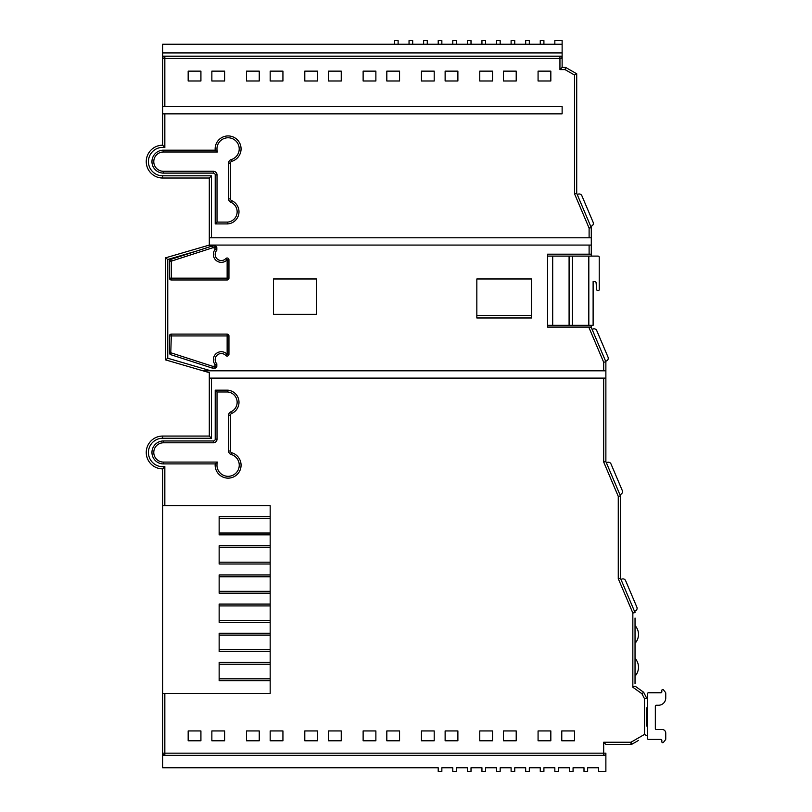 <?xml version="1.0" encoding="UTF-8"?>
<svg xmlns="http://www.w3.org/2000/svg" width="812" height="812" viewBox="0 0 812 812"><rect width="100%" height="100%" fill="white"/><g stroke="black" fill="none" stroke-linecap="round" stroke-linejoin="round"><path stroke-width="1.22" d="M162.654 505.683L162.654 468.869A16.402 16.402 0 0 1 146.251 452.467A16.402 16.402 0 0 1 162.654 436.064L209.303 436.064L209.303 378.118L211.496 378.118L211.496 438.257L162.654 438.257A14.21 14.21 0 0 0 148.434 452.467A14.21 14.21 0 0 0 164.836 466.514L164.836 505.683L270.173 505.683L162.654 505.683L162.654 693.397L270.173 693.397L270.173 505.683L270.173 516.625L219.149 516.625L219.149 534.844L270.173 534.844L270.173 545.786L219.149 545.786L219.149 564.005L270.173 564.005L270.173 574.937L219.149 574.937L219.149 593.166L270.173 593.166L270.173 604.098L219.149 604.098L219.149 622.327L270.173 622.327L270.173 633.258L219.149 633.258L219.149 651.488L270.173 651.488L270.173 662.419L219.149 662.419L219.149 680.639L270.173 680.639L270.173 693.397L164.836 693.397L164.836 753.171L603.681 753.171L603.681 742.239L630.954 742.239L644.505 734.413L644.505 698.726L641.937 693.732L632.842 687.236L632.842 613.019L618.267 578.672L618.267 496.376L603.681 462.028L603.681 378.118L605.874 378.118L605.874 370.82L603.681 370.82L603.681 362.243L589.106 327.896L589.106 327.084L591.288 327.084L589.106 327.896M270.173 678.822L219.149 678.822M270.173 664.236L219.149 664.236M270.173 649.661L219.149 649.661M270.173 635.086L219.149 635.086M270.173 620.5L219.149 620.5M270.173 605.925L219.149 605.925M270.173 591.339L219.149 591.339M270.173 576.764L219.149 576.764M270.173 562.188L219.149 562.188M270.173 547.603L219.149 547.603M270.173 533.027L219.149 533.027M270.173 518.442L219.149 518.442M588.822 256.095L598.028 256.095A1.208 1.208 0 0 1 599.226 257.302L599.226 289.519A1.208 1.208 0 0 1 598.028 290.726L597.957 290.726A1.208 1.208 0 0 1 596.759 289.64L596.079 282.698A1.208 1.208 0 0 0 594.881 281.612L593.115 281.612L593.115 325.328L588.822 325.328L588.822 256.095L569.09 256.095L569.09 325.328L588.822 325.328M572.419 256.095L572.419 325.328M531.515 315.513L476.837 315.513M547.552 256.095L569.09 256.095M552.688 256.095L552.688 325.328L547.552 325.328M552.688 325.328L569.09 325.328M215.21 463.906L217.403 462.079A11.135 11.135 0 0 0 228.101 476.319A11.135 11.135 0 0 0 231.237 454.497A3.644 3.644 0 0 1 228.619 450.995L228.619 415.186A3.644 3.644 0 0 1 230.841 411.826L231.552 413.511A12.17 12.17 0 0 0 227.776 390.166L215.21 390.166L215.21 439.15A1.827 1.827 0 0 1 213.383 440.977L163.415 440.977A11.459 11.459 0 0 0 151.956 452.436A11.459 11.459 0 0 0 163.415 463.906L215.21 463.906A12.951 12.951 0 0 0 228.101 478.136A12.951 12.951 0 0 0 231.745 452.751A1.827 1.827 0 0 1 230.435 450.995L230.435 415.186A1.827 1.827 0 0 1 231.552 413.511M216.814 363.847L214.997 364.507A7.958 7.958 0 0 1 218.398 352.266A7.958 7.958 0 0 1 227.137 354.255L227.137 335.924L171.291 335.924L170.733 354.661L212.044 368.009A1.827 1.827 0 0 0 212.602 368.09L214.997 368.09A1.827 1.827 0 0 0 216.814 366.273L216.814 363.847A6.131 6.131 0 0 1 219.067 353.961A6.131 6.131 0 0 1 225.797 355.494A1.827 1.827 0 0 0 228.954 354.255L228.954 335.924A1.827 1.827 0 0 0 227.137 334.097L171.291 334.097A1.827 1.827 0 0 0 169.464 335.924L169.464 352.926A1.827 1.827 0 0 0 170.733 354.661M225.797 258.581L227.137 259.82A7.958 7.958 0 0 1 213.353 254.41A7.958 7.958 0 0 1 214.997 249.568L214.997 247.802L212.602 247.802L171.291 261.149L170.733 259.414A1.827 1.827 0 0 0 169.464 261.149L169.464 278.151A1.827 1.827 0 0 0 171.291 279.978L227.137 279.978A1.827 1.827 0 0 0 228.954 278.151L228.954 259.82A1.827 1.827 0 0 0 225.797 258.581A6.131 6.131 0 0 1 215.18 254.41A6.131 6.131 0 0 1 216.814 250.228L216.814 247.802A1.827 1.827 0 0 0 214.997 245.985L212.602 245.985A1.827 1.827 0 0 0 212.044 246.077L211.059 246.391L209.303 245.072L591.288 245.072L591.288 254.186L547.552 254.186L547.552 327.084L589.106 327.084M215.21 150.179L217.403 151.996L163.415 151.996A9.642 9.642 0 0 0 153.772 161.639A9.642 9.642 0 0 0 163.415 171.281L213.383 171.281A3.644 3.644 0 0 1 217.027 174.925L217.027 222.092L227.705 222.092L227.776 223.909A12.17 12.17 0 0 0 231.552 200.564A1.827 1.827 0 0 1 230.435 198.889L230.435 163.08A1.827 1.827 0 0 1 231.745 161.324A12.951 12.951 0 0 0 228.101 135.939A12.951 12.951 0 0 0 215.21 150.179L163.415 150.179A11.459 11.459 0 0 0 151.956 161.639A11.459 11.459 0 0 0 163.415 173.098L213.383 173.098A1.827 1.827 0 0 1 215.21 174.925L215.21 223.909L227.776 223.909M209.303 378.118L209.303 372.647L165.567 359.889L165.567 257.83L209.303 245.072L209.303 178.011L162.654 178.011A16.402 16.402 0 0 1 146.251 161.608A16.402 16.402 0 0 1 162.654 145.206L162.654 56.201L562.127 56.201L562.127 44.244L162.654 44.244L162.654 56.201M162.654 113.863L164.836 113.863L164.836 147.561L162.654 145.206M211.861 80.987L211.861 71.141L224.619 71.141L224.619 80.987L211.861 80.987M270.173 80.987L270.173 71.141L282.931 71.141L282.931 80.987L270.173 80.987M328.495 80.987L328.495 71.141L341.253 71.141L341.253 80.987L328.495 80.987M386.816 80.987L386.816 71.141L399.575 71.141L399.575 80.987L386.816 80.987M445.128 80.987L445.128 71.141L457.887 71.141L457.887 80.987L445.128 80.987M503.45 80.987L503.45 71.141L516.209 71.141L516.209 80.987L503.45 80.987M562.127 56.201L562.127 67.426L559.945 69.609L559.945 58.393L162.654 58.393A2.182 2.182 0 0 1 164.836 56.201L164.836 106.565L562.127 106.565L562.127 113.863L164.836 113.863M164.836 147.561A14.21 14.21 0 0 0 148.434 161.608A14.21 14.21 0 0 0 162.654 175.818L211.496 175.818L211.496 237.784L589.106 237.784L589.106 228.111L574.52 193.763L574.52 75.039L565.05 69.609L559.945 69.609M538.072 80.987L538.072 71.141L550.83 71.141L550.83 80.987L538.072 80.987M479.76 80.987L479.76 71.141L492.519 71.141L492.519 80.987L479.76 80.987M421.438 80.987L421.438 71.141L434.197 71.141L434.197 80.987L421.438 80.987M363.126 80.987L363.126 71.141L375.875 71.141L375.875 80.987L363.126 80.987M304.804 80.987L304.804 71.141L317.563 71.141L317.563 80.987L304.804 80.987M246.483 80.987L246.483 71.141L259.241 71.141L259.241 80.987L246.483 80.987M188.171 80.987L188.171 71.141L200.919 71.141L200.919 80.987L188.171 80.987M550.83 740.788L538.072 740.788L538.072 730.942L550.83 730.942L550.83 740.788M492.519 740.788L479.76 740.788L479.76 730.942L492.519 730.942L492.519 740.788M434.197 740.788L421.438 740.788L421.438 730.942L434.197 730.942L434.197 740.788M375.875 740.788L363.126 740.788L363.126 730.942L375.875 730.942L375.875 740.788M317.563 740.788L304.804 740.788L304.804 730.942L317.563 730.942L317.563 740.788M259.241 740.788L246.483 740.788L246.483 730.942L259.241 730.942L259.241 740.788M200.919 740.788L188.171 740.788L188.171 730.942L200.919 730.942L200.919 740.788M211.496 378.118L603.681 378.118M224.619 740.788L211.861 740.788L211.861 730.942L224.619 730.942L224.619 740.788M282.931 740.788L270.173 740.788L270.173 730.942L282.931 730.942L282.931 740.788M341.253 740.788L328.495 740.788L328.495 730.942L341.253 730.942L341.253 740.788M399.575 740.788L386.816 740.788L386.816 730.942L399.575 730.942L399.575 740.788M457.887 740.788L445.128 740.788L445.128 730.942L457.887 730.942L457.887 740.788M516.209 740.788L503.45 740.788L503.45 730.942L516.209 730.942L516.209 740.788M574.52 740.788L561.772 740.788L561.772 730.942L574.52 730.942L574.52 740.788M162.654 755.363L164.836 755.363A2.182 2.182 0 0 1 162.654 753.171L162.654 767.756L438.206 767.756L438.206 771.4L441.85 771.4L441.85 767.756L452.781 767.756L452.781 771.4L456.425 771.4L456.425 767.756L467.367 767.756L467.367 771.4L471.011 771.4L471.011 767.756L481.942 767.756L481.942 771.4L485.586 771.4L485.586 767.756L496.528 767.756L496.528 771.4L500.172 771.4L500.172 767.756L511.103 767.756L511.103 771.4L514.747 771.4L514.747 767.756L525.679 767.756L525.679 771.4L529.322 771.4L529.322 767.756L540.264 767.756L540.264 771.4L543.908 771.4L543.908 767.756L554.84 767.756L554.84 771.4L558.483 771.4L558.483 767.756L569.425 767.756L569.425 771.4L573.069 771.4L573.069 767.756L584.001 767.756L584.001 771.4L587.644 771.4L587.644 767.756L598.576 767.756L598.576 771.4L605.874 771.4L605.874 753.171A2.182 2.182 0 0 1 603.681 755.363L605.874 755.363M562.127 67.426L565.629 67.426L576.713 73.77L576.713 193.317L577.241 194.555L578.053 194.21A2.913 2.913 0 0 1 581.879 195.753L593.125 222.265L581.879 195.753M590.76 226.436L591.583 226.081L590.76 226.436L584.001 210.501L591.288 227.675L591.288 245.072M164.836 106.565L162.654 106.565M211.059 246.391L170.733 259.414M196.626 251.05L167.759 259.475L167.759 358.244L210.866 370.82L603.681 370.82M316.467 314.325L316.467 278.973L273.451 278.973L273.451 314.325L316.467 314.325M531.515 317.969L531.515 278.973L476.837 278.973L476.837 317.969L531.515 317.969L476.837 317.969M591.288 327.449L605.874 361.797L605.874 370.82M605.874 361.797L603.681 362.243L605.874 361.797M605.874 753.171L603.681 753.171L603.681 755.363L164.836 755.363L164.836 753.171L162.654 753.171L162.654 693.397M638.597 740.361L632.051 744.137A2.182 2.182 0 0 1 630.954 744.431L605.874 744.431L603.681 742.239M646.697 707.82L646.697 726.05M641.937 693.732L643.642 692.26L635.035 686.11L643.642 692.26L646.697 698.188L644.505 698.726M635.035 618.023L635.035 683.633M605.874 378.118L605.874 461.581L620.449 495.929L620.449 578.225L635.035 612.573L632.842 613.019L635.035 612.573M603.681 462.028L605.874 461.581L611.05 473.782M620.723 494.315L619.911 494.66L620.723 494.315A2.913 2.913 0 0 0 622.266 490.489L611.02 463.987A2.913 2.913 0 0 0 607.193 462.444L606.381 462.789L620.419 495.858M591.288 327.084L591.288 325.328M591.288 256.095L591.288 254.186M574.52 193.763L576.713 193.317L591.288 227.675L589.106 228.111L591.288 227.675M554.84 44.244L554.84 40.6L562.127 40.6L562.127 44.244M162.654 52.922L562.127 52.922M562.127 58.393A2.182 2.182 0 0 0 559.945 56.201L559.945 58.393L562.127 58.393M565.629 67.426L565.05 69.609M576.713 73.77L574.52 75.039M591.288 237.784L589.106 237.784M620.449 495.929L618.267 496.376M620.449 578.225L618.267 578.672M635.035 686.11L632.842 687.236M646.697 735.682L644.505 734.413M632.051 744.137L630.954 742.239L630.954 744.431A2.182 2.182 0 0 0 632.051 744.137M211.496 175.818L209.303 178.011M211.496 237.784L209.303 237.784M167.759 259.475L165.567 257.83M167.759 358.244L165.567 359.889M210.866 370.82L203.061 370.82M211.496 438.257L209.303 436.064M164.836 466.514L162.654 468.869A16.402 16.402 0 0 1 146.251 452.467M217.027 222.092L215.21 223.909M212.044 246.077L212.602 247.802L212.602 245.985M216.814 250.228L214.997 249.568M169.464 352.926L171.291 352.926L212.602 366.273L212.044 368.009M225.797 355.494L227.137 354.255L228.954 354.255M230.841 411.826A10.353 10.353 0 0 0 227.705 391.983L227.776 390.166M227.705 391.983L217.027 391.983L215.21 390.166M540.264 44.244L540.264 40.6L543.908 40.6L543.908 44.244M525.679 44.244L525.679 40.6L529.322 40.6L529.322 44.244M511.103 44.244L511.103 40.6L514.747 40.6L514.747 44.244M496.528 44.244L496.528 40.6L500.172 40.6L500.172 44.244M481.942 44.244L481.942 40.6L485.586 40.6L485.586 44.244M467.367 44.244L467.367 40.6L471.011 40.6L471.011 44.244M452.781 44.244L452.781 40.6L456.425 40.6L456.425 44.244M438.206 44.244L438.206 40.6L441.85 40.6L441.85 44.244M423.631 44.244L423.631 40.6L427.274 40.6L427.274 44.244M409.045 44.244L409.045 40.6L412.689 40.6L412.689 44.244M394.47 44.244L394.47 40.6L398.113 40.6L398.113 44.244M658.461 705.252A7.288 7.288 0 0 0 665.749 697.965L665.749 693.083A0.913 0.913 0 0 0 665.556 692.524L663.465 689.845A0.913 0.913 0 0 0 661.841 690.413L661.841 691.865A0.913 0.913 0 0 1 660.927 692.768L648.433 692.768A0.913 0.913 0 0 0 647.529 693.681L647.529 738.514A0.913 0.913 0 0 0 648.433 739.427L660.927 739.427A0.913 0.913 0 0 1 661.841 740.341L661.841 741.792A0.913 0.913 0 0 0 663.465 742.351L665.556 739.671A0.913 0.913 0 0 0 665.749 739.113L665.749 733.114A3.644 3.644 0 0 0 662.105 729.47L656.248 729.47A0.913 0.913 0 0 1 655.335 728.557L655.335 706.166A0.913 0.913 0 0 1 656.248 705.252L658.461 705.252M635.319 610.989L634.507 611.334L635.319 610.989A2.913 2.913 0 0 0 636.862 607.163L625.616 580.661A2.913 2.913 0 0 0 621.789 579.118L620.977 579.463M598.891 345.344L605.65 361.279L606.473 360.934A2.913 2.913 0 0 0 608.015 357.107L596.759 330.606A2.913 2.913 0 0 0 592.943 329.063L592.121 329.408M636.862 607.163L625.616 580.661M591.583 226.081A2.913 2.913 0 0 0 593.125 222.265M605.65 361.279L606.473 360.934M608.015 357.107L596.759 330.606M622.266 490.489L611.02 463.987M231.745 161.324L231.237 159.578A11.135 11.135 0 0 0 228.101 137.766A11.135 11.135 0 0 0 217.403 151.996M227.705 222.092A10.353 10.353 0 0 0 230.841 202.249A3.644 3.644 0 0 1 228.619 198.889L228.619 163.08A3.644 3.644 0 0 1 231.237 159.578M162.654 438.257L162.654 436.064M589.106 254.186L589.106 245.072M211.496 245.072L211.496 246.249M162.654 175.818L162.654 178.011A16.402 16.402 0 0 1 146.251 161.608M169.464 261.149L171.291 261.149L171.291 278.151L227.137 278.151L227.137 259.82L228.954 259.82M217.027 391.983L217.027 439.15A3.644 3.644 0 0 1 213.383 442.794L163.415 442.794A9.642 9.642 0 0 0 153.772 452.436A9.642 9.642 0 0 0 163.415 462.079L217.403 462.079M212.602 368.09L212.602 366.273L214.997 366.273L214.997 364.507M213.383 173.098L213.383 171.281M217.027 174.925L215.21 174.925M163.415 173.098L163.415 171.281M163.415 150.179L163.415 151.996M230.841 202.249L231.552 200.564M228.619 198.889L230.435 198.889M230.435 163.08L228.619 163.08M214.997 245.985L214.997 247.802L216.814 247.802M171.291 279.978L171.291 278.151L169.464 278.151M228.954 278.151L227.137 278.151L227.137 279.978M169.464 335.924L171.291 335.924L171.291 334.097M227.137 334.097L227.137 335.924L228.954 335.924M216.814 366.273L214.997 366.273L214.997 368.09M230.435 415.186L228.619 415.186M230.435 450.995L228.619 450.995M231.745 452.751L231.237 454.497M217.027 439.15L215.21 439.15M163.415 463.906L163.415 462.079M213.383 442.794L213.383 440.977M163.415 440.977L163.415 442.794M635.035 676.112A13.134 13.134 0 0 0 635.035 658.349M635.035 643.307A13.134 13.134 0 0 0 635.035 625.544"/></g></svg>

